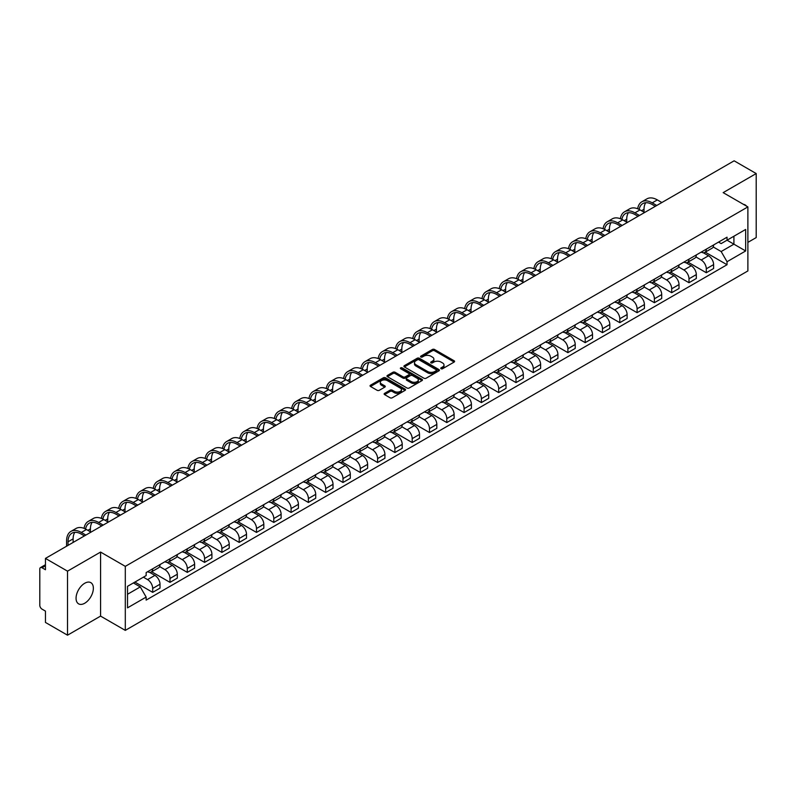 <?xml version="1.0" encoding="UTF-8"?>
<svg xmlns="http://www.w3.org/2000/svg" width="796" height="796" viewBox="0 0 796 796"><rect width="100%" height="100%" fill="white"/><g stroke="black" fill="none" stroke-linecap="round" stroke-linejoin="round"><path stroke-width="1.19" d="M441.064 368.727A1.075 0.627 0 0 0 442.586 368.727L454.148 362.051A1.542 0.886 0 0 0 454.596 361.424A1.542 0.886 0 0 0 454.148 360.787L434.556 349.484A1.542 0.886 0 0 0 432.377 349.484L420.815 356.16A1.075 0.627 0 0 0 422.338 357.036L423.83 356.17A4.925 2.846 0 0 1 430.795 356.17L432.437 357.115A4.925 2.846 0 0 1 433.88 359.125A4.925 2.846 0 0 1 432.437 361.135L430.935 362.001A1.075 0.627 0 0 0 432.457 362.876L433.959 362.021A4.925 2.846 0 0 1 440.924 362.021L442.556 362.956A4.925 2.846 0 0 1 443.999 364.976A4.925 2.846 0 0 1 442.556 366.986L441.064 367.842A1.075 0.627 0 0 0 441.064 368.727L441.064 367.842M84.714 603.239A12.229 7.064 120 0 0 92.704 592.453A12.229 7.064 120 0 0 90.834 582.652A12.229 7.064 120 0 0 84.714 583.259A12.229 7.064 120 0 0 76.724 594.035A12.229 7.064 120 0 0 78.595 603.846A12.229 7.064 120 0 0 84.714 603.239M746.429 206.074A12.229 7.064 120 0 0 745.126 204.9A12.229 7.064 120 0 0 743.454 204.363M384.587 393.343A1.542 0.886 0 0 0 384.14 393.97A1.542 0.886 0 0 0 384.587 394.607L390.09 397.781A1.542 0.886 0 0 0 392.269 397.781L405.114 390.358A1.542 0.886 0 0 0 405.562 389.732A1.542 0.886 0 0 0 405.114 389.105L385.513 377.792A1.542 0.886 0 0 0 383.344 377.792L370.498 385.204A1.542 0.886 0 0 0 370.04 385.831A1.542 0.886 0 0 0 370.498 386.468L377.135 390.299A1.542 0.886 0 0 0 379.314 390.299L384.806 387.125A1.542 0.886 0 0 0 385.264 386.498A1.542 0.886 0 0 0 384.806 385.871L381.513 383.97A4.119 2.378 0 0 1 380.309 382.289A4.119 2.378 0 0 1 382.856 380.09A4.119 2.378 0 0 1 387.344 380.607L400.239 388.05A4.119 2.378 0 0 1 401.443 389.732A4.119 2.378 0 0 1 398.905 391.93A4.119 2.378 0 0 1 394.418 391.413L392.269 390.169A1.542 0.886 0 0 0 390.09 390.169L384.587 393.343L384.587 394.607M125.3 566.354L100.575 552.076L67.521 571.16L45.452 558.414L734.131 160.812L756.2 173.558L723.156 192.632L747.882 206.91L125.3 566.354L125.3 630.382L747.882 270.939L747.882 206.91M423.94 378.229A1.542 0.886 0 0 0 426.119 378.229L438.964 370.817A1.542 0.886 0 0 0 439.412 370.19A1.542 0.886 0 0 0 438.964 369.563L419.373 358.25A1.542 0.886 0 0 0 417.194 358.25L404.348 365.663A1.542 0.886 0 0 0 403.9 366.289A1.542 0.886 0 0 0 404.348 366.916L423.94 378.229M401.025 368.956A1.075 0.627 0 0 1 402.119 369.115L422.019 380.597L409.194 388A1.542 0.886 0 0 1 407.015 388L387.423 376.687L387.423 375.433A1.542 0.886 0 0 0 386.975 376.06A1.542 0.886 0 0 0 387.423 376.687M387.423 375.433L392.916 372.259A1.542 0.886 0 0 1 395.095 372.259L403.045 376.846A1.542 0.886 0 0 0 405.224 376.846L408.865 374.747A1.542 0.886 0 0 0 409.313 374.12A1.542 0.886 0 0 0 408.865 373.483L400.597 368.707A1.075 0.627 0 0 1 402.119 367.832L422.039 379.334A1.542 0.886 0 0 1 422.487 379.961A1.542 0.886 0 0 1 422.039 380.587L422.039 379.334M67.521 571.16L67.521 635.188L45.452 622.442L45.452 611.109L42.019 609.129A3.134 1.811 -120 0 1 39.8 605.288L39.8 569.05A3.134 1.811 -120 0 1 40.447 567.608L45.452 564.722M747.882 242.382L756.2 237.586L756.2 173.558M67.521 635.188L100.575 616.104L125.3 630.382M45.452 558.414L45.452 569.747L42.019 567.767A3.134 1.811 -120 0 0 40.447 567.608M706.291 249.168A7.214 4.169 60 0 1 704.798 252.412L712.122 248.183A7.214 4.169 -120 0 0 713.614 244.949M695.913 256.939L701.196 259.993A7.214 4.169 60 0 1 706.301 268.829L713.614 264.6A7.214 4.169 -120 0 0 708.51 255.765L703.276 252.74M713.614 264.6L713.614 268.511L706.301 272.73L687.953 262.143M704.798 252.412A7.214 4.169 60 0 1 701.246 252.083M706.301 268.829L706.301 272.73M688.998 259.158A7.214 4.169 60 0 1 687.505 262.401L694.818 258.173A7.214 4.169 -120 0 0 696.311 254.929M670.65 272.132L688.998 282.719L696.311 278.491L696.311 274.59A7.214 4.169 -120 0 0 691.217 265.755L685.973 262.73M687.505 262.401A7.214 4.169 60 0 1 683.953 262.073M678.61 266.929L683.893 269.983A7.214 4.169 60 0 1 688.998 278.819L688.998 282.719M671.695 269.147A7.214 4.169 60 0 1 670.202 272.381L677.525 268.162A7.214 4.169 -120 0 0 679.018 264.919M653.347 282.112L671.695 292.709L679.018 288.48L679.018 284.58A7.214 4.169 -120 0 0 673.913 275.744L668.68 272.72M670.202 272.381A7.214 4.169 60 0 1 666.65 272.063M661.307 276.918L666.59 279.963A7.214 4.169 60 0 1 671.695 288.799L671.695 292.709M654.392 279.137A7.214 4.169 60 0 1 652.899 282.371L660.222 278.152A7.214 4.169 -120 0 0 661.715 274.909M636.044 292.102L654.392 302.699L661.715 298.47L661.715 294.57A7.214 4.169 -120 0 0 656.61 285.734L651.377 282.709M652.899 282.371A7.214 4.169 60 0 1 649.347 282.053M644.004 286.908L649.297 289.953A7.214 4.169 60 0 1 654.392 298.789L654.392 302.699M637.098 289.127A7.214 4.169 60 0 1 635.606 292.361L642.919 288.132A7.214 4.169 -120 0 0 644.412 284.898M618.751 302.092L637.098 312.689L644.412 308.46L644.412 304.55A7.214 4.169 -120 0 0 639.317 295.714L634.074 292.689M635.606 292.361A7.214 4.169 60 0 1 632.054 292.032M626.711 296.888L631.994 299.943A7.214 4.169 60 0 1 637.098 308.778L637.098 312.689M619.795 299.107A7.214 4.169 60 0 1 618.303 302.351L625.616 298.122A7.214 4.169 -120 0 0 627.119 294.888M601.448 312.082L619.795 322.669L627.119 318.45L627.119 314.539A7.214 4.169 -120 0 0 622.014 305.704L616.771 302.679M618.303 302.351A7.214 4.169 60 0 1 614.751 302.022M609.408 306.878L614.691 309.933A7.214 4.169 60 0 1 619.795 318.768L619.795 322.669M602.492 309.097A7.214 4.169 60 0 1 601 312.34L608.323 308.112A7.214 4.169 -120 0 0 609.816 304.878M584.145 322.072L602.492 332.658L609.816 328.44L609.816 324.529A7.214 4.169 -120 0 0 604.711 315.694L599.478 312.669M601 312.34A7.214 4.169 60 0 1 597.448 312.012M592.105 316.868L597.398 319.922A7.214 4.169 60 0 1 602.492 328.758L602.492 332.658M585.199 319.087A7.214 4.169 60 0 1 583.697 322.33L591.02 318.101A7.214 4.169 -120 0 0 592.513 314.858M566.851 332.061L585.199 342.648L592.513 338.419L592.513 334.519A7.214 4.169 -120 0 0 587.418 325.683L582.174 322.659M583.697 322.33A7.214 4.169 60 0 1 580.155 322.002M574.812 326.858L580.095 329.912A7.214 4.169 60 0 1 585.199 338.748L585.199 342.648M567.896 329.076A7.214 4.169 60 0 1 566.404 332.31L573.717 328.091A7.214 4.169 -120 0 0 575.21 324.848M549.548 342.041L567.896 352.638L575.219 348.409L575.219 344.509A7.214 4.169 -120 0 0 570.115 335.673L564.871 332.648M566.404 332.31A7.214 4.169 60 0 1 562.852 331.992M557.508 336.847L562.792 339.892A7.214 4.169 60 0 1 567.896 348.728L567.896 352.638M550.593 339.066A7.214 4.169 60 0 1 549.101 342.3L556.424 338.081A7.214 4.169 -120 0 0 557.916 334.837M532.245 352.031L550.593 362.628L557.916 358.399L557.916 354.499A7.214 4.169 -120 0 0 552.812 345.663L547.578 342.638M549.101 342.3A7.214 4.169 60 0 1 545.549 341.981M540.205 346.837L545.499 349.882A7.214 4.169 60 0 1 550.593 358.717L550.593 362.628M533.29 349.056A7.214 4.169 60 0 1 531.798 352.29L539.121 348.061A7.214 4.169 -120 0 0 540.613 344.827M514.952 362.021L533.3 372.618L540.613 368.389L540.613 364.478A7.214 4.169 -120 0 0 535.509 355.643L530.275 352.618M531.798 352.29A7.214 4.169 60 0 1 528.245 351.961M522.912 356.817L528.196 359.872A7.214 4.169 60 0 1 533.3 368.707L533.3 372.618M515.997 359.036A7.214 4.169 60 0 1 514.505 362.28L521.818 358.051A7.214 4.169 -120 0 0 523.31 354.817M497.649 372.011L515.997 382.597L523.31 378.379L523.31 374.468A7.214 4.169 -120 0 0 518.216 365.633L512.972 362.608M514.505 362.28A7.214 4.169 60 0 1 510.952 361.951M505.609 366.807L510.893 369.861A7.214 4.169 60 0 1 515.997 378.697L515.997 382.597M498.694 369.026A7.214 4.169 60 0 1 497.202 372.269L504.525 368.041A7.214 4.169 -120 0 0 506.017 364.807M480.346 382L498.694 392.587L506.017 388.368L506.017 384.458A7.214 4.169 -120 0 0 500.913 375.622L495.679 372.598M497.202 372.269A7.214 4.169 60 0 1 493.649 371.941M488.306 376.797L493.59 379.851A7.214 4.169 60 0 1 498.694 388.687L498.694 392.587M481.391 379.015A7.214 4.169 60 0 1 479.898 382.259L487.222 378.03A7.214 4.169 -120 0 0 488.714 374.787M463.043 391.98L481.391 402.577L488.714 398.348L488.714 394.448A7.214 4.169 -120 0 0 483.61 385.612L478.376 382.587M479.898 382.259A7.214 4.169 60 0 1 476.346 381.931M471.003 386.786L476.297 389.841A7.214 4.169 60 0 1 481.391 398.677L481.391 402.577M464.098 389.005A7.214 4.169 60 0 1 462.605 392.239L469.919 388.02A7.214 4.169 -120 0 0 471.411 384.776M445.75 401.97L464.098 412.567L471.411 408.338L471.411 404.438A7.214 4.169 -120 0 0 466.317 395.602L461.073 392.577M462.605 392.239A7.214 4.169 60 0 1 459.053 391.921M453.71 396.776L458.993 399.821A7.214 4.169 60 0 1 464.098 408.656L464.098 412.567M446.795 398.995A7.214 4.169 60 0 1 445.302 402.229L452.616 398.01A7.214 4.169 -120 0 0 454.118 394.766M428.447 411.96L446.795 422.557L454.118 418.328L454.118 414.427A7.214 4.169 -120 0 0 449.014 405.592L443.77 402.567M445.302 402.229A7.214 4.169 60 0 1 441.75 401.9M436.407 406.756L441.69 409.811A7.214 4.169 60 0 1 446.795 418.646L446.795 422.557M429.492 408.985A7.214 4.169 60 0 1 427.999 412.219L435.322 407.99A7.214 4.169 -120 0 0 436.815 404.756M411.144 421.95L429.492 432.546L436.815 428.318L436.815 424.407A7.214 4.169 -120 0 0 431.711 415.572L426.477 412.547M427.999 412.219A7.214 4.169 60 0 1 424.447 411.89M419.104 416.746L424.397 419.8A7.214 4.169 60 0 1 429.492 428.636L429.492 432.546M412.199 418.965A7.214 4.169 60 0 1 410.696 422.208L418.019 417.98A7.214 4.169 -120 0 0 419.512 414.746M393.851 431.939L412.199 442.526L419.512 438.307L419.512 434.397A7.214 4.169 -120 0 0 414.418 425.561L409.174 422.537M410.696 422.208A7.214 4.169 60 0 1 407.154 421.88M401.811 426.736L407.094 429.79A7.214 4.169 60 0 1 412.199 438.626L412.199 442.526M394.896 428.954A7.214 4.169 60 0 1 393.403 432.198L400.716 427.969A7.214 4.169 -120 0 0 402.209 424.736M376.548 441.929L394.896 452.516L402.219 448.297L402.219 444.387A7.214 4.169 -120 0 0 397.114 435.551L391.871 432.526M393.403 432.198A7.214 4.169 60 0 1 389.851 431.87M384.508 436.725L389.791 439.78A7.214 4.169 60 0 1 394.896 448.616L394.896 452.516M377.593 438.944A7.214 4.169 60 0 1 376.1 442.188L383.423 437.959A7.214 4.169 -120 0 0 384.916 434.715M359.245 451.909L377.593 462.506L384.916 458.277L384.916 454.377A7.214 4.169 -120 0 0 379.811 445.541L374.578 442.516M376.1 442.188A7.214 4.169 60 0 1 372.548 441.86M367.205 446.715L372.498 449.77A7.214 4.169 60 0 1 377.593 458.605L377.593 462.506M360.29 448.934A7.214 4.169 60 0 1 358.797 452.168L366.12 447.949A7.214 4.169 -120 0 0 367.613 444.705M341.952 461.899L360.299 472.496L367.613 468.267L367.613 464.366A7.214 4.169 -120 0 0 362.508 455.531L357.275 452.506M358.797 452.168A7.214 4.169 60 0 1 355.245 451.849M349.912 456.705L355.195 459.75A7.214 4.169 60 0 1 360.299 468.585L360.299 472.496M342.996 458.924A7.214 4.169 60 0 1 341.504 462.158L348.817 457.929A7.214 4.169 -120 0 0 350.31 454.695M324.649 471.889L342.996 482.485L350.31 478.257L350.31 474.356A7.214 4.169 -120 0 0 345.215 465.521L339.972 462.496M341.504 462.158A7.214 4.169 60 0 1 337.952 461.829M332.609 466.685L337.892 469.74A7.214 4.169 60 0 1 342.996 478.575L342.996 482.485M325.693 468.914A7.214 4.169 60 0 1 324.201 472.147L331.524 467.919A7.214 4.169 -120 0 0 333.017 464.685M307.346 481.879L325.693 492.475L333.017 488.246L333.017 484.336A7.214 4.169 -120 0 0 327.912 475.501L322.678 472.476M324.201 472.147A7.214 4.169 60 0 1 320.649 471.819M315.306 476.675L320.589 479.729A7.214 4.169 60 0 1 325.693 488.565L325.693 492.475M308.39 478.894A7.214 4.169 60 0 1 306.898 482.137L314.221 477.908A7.214 4.169 -120 0 0 315.714 474.675M290.043 491.868L308.39 502.455L315.714 498.236L315.714 494.326A7.214 4.169 -120 0 0 310.609 485.49L305.375 482.466M306.898 482.137A7.214 4.169 60 0 1 303.346 481.809M298.002 486.664L303.296 489.719A7.214 4.169 60 0 1 308.39 498.555L308.39 502.455M291.097 488.883A7.214 4.169 60 0 1 289.605 492.127L296.918 487.898A7.214 4.169 -120 0 0 298.41 484.665M272.749 501.858L291.097 512.445L298.41 508.226L298.41 504.316A7.214 4.169 -120 0 0 293.316 495.48L288.072 492.455M289.605 492.127A7.214 4.169 60 0 1 286.053 491.799M280.709 496.654L285.993 499.709A7.214 4.169 60 0 1 291.097 508.545L291.097 512.445M273.794 498.873A7.214 4.169 60 0 1 272.302 502.117L279.615 497.888A7.214 4.169 -120 0 0 281.117 494.644M255.446 511.838L273.794 522.435L281.117 518.206L281.117 514.306A7.214 4.169 -120 0 0 276.013 505.47L270.769 502.445M272.302 502.117A7.214 4.169 60 0 1 268.75 501.788M263.406 506.644L268.69 509.699A7.214 4.169 60 0 1 273.794 518.534L273.794 522.435M256.491 508.863A7.214 4.169 60 0 1 254.999 512.097L262.322 507.878A7.214 4.169 -120 0 0 263.814 504.634M238.143 521.828L256.491 532.424L263.814 528.196L263.814 524.295A7.214 4.169 -120 0 0 258.71 515.46L253.476 512.435M254.999 512.097A7.214 4.169 60 0 1 251.446 511.778M246.103 516.634L251.397 519.679A7.214 4.169 60 0 1 256.491 528.514L256.491 532.424M239.198 518.853A7.214 4.169 60 0 1 237.696 522.086L245.019 517.858A7.214 4.169 -120 0 0 246.511 514.624M220.85 531.818L239.198 542.414L246.511 538.186L246.511 534.275A7.214 4.169 -120 0 0 241.417 525.44L236.173 522.415M237.696 522.086A7.214 4.169 60 0 1 234.153 521.758M228.81 526.614L234.094 529.668A7.214 4.169 60 0 1 239.198 538.504L239.198 542.414M221.895 528.842A7.214 4.169 60 0 1 220.402 532.076L227.716 527.847A7.214 4.169 -120 0 0 229.218 524.614M203.547 541.807L221.895 552.404L229.218 548.175L229.218 544.265A7.214 4.169 -120 0 0 224.114 535.429L218.87 532.405M220.402 532.076A7.214 4.169 60 0 1 216.85 531.748M211.507 536.603L216.791 539.658A7.214 4.169 60 0 1 221.895 548.494L221.895 552.404M204.592 538.822A7.214 4.169 60 0 1 203.099 542.066L210.423 537.837A7.214 4.169 -120 0 0 211.915 534.604M186.244 551.797L204.592 562.384L211.915 558.165L211.915 554.255A7.214 4.169 -120 0 0 206.811 545.419L201.577 542.394M203.099 542.066A7.214 4.169 60 0 1 199.547 541.738M194.204 546.593L199.498 549.648A7.214 4.169 60 0 1 204.592 558.484L204.592 562.384M187.289 548.812A7.214 4.169 60 0 1 185.796 552.056L193.12 547.827A7.214 4.169 -120 0 0 194.612 544.583M168.951 561.787L187.299 572.374L194.612 568.155L194.612 564.245A7.214 4.169 -120 0 0 189.508 555.409L184.274 552.384M185.796 552.056A7.214 4.169 60 0 1 182.244 551.727M176.911 556.583L182.194 559.638A7.214 4.169 60 0 1 187.299 568.473L187.299 572.374M169.996 558.802A7.214 4.169 60 0 1 168.503 562.036L175.816 557.817A7.214 4.169 -120 0 0 177.309 554.573M151.648 571.767L169.996 582.364L177.309 578.135L177.309 574.234A7.214 4.169 -120 0 0 172.215 565.399L166.971 562.374M168.503 562.036A7.214 4.169 60 0 1 164.951 561.717M159.608 566.573L164.891 569.618A7.214 4.169 60 0 1 169.996 578.463L169.996 582.364M152.693 568.792A7.214 4.169 60 0 1 151.2 572.025L158.523 567.807A7.214 4.169 -120 0 0 160.016 564.563M134.892 582.075L152.693 592.353L160.016 588.125L160.016 584.224A7.214 4.169 -120 0 0 154.912 575.389L149.678 572.364M151.2 572.025A7.214 4.169 60 0 1 147.648 571.707M143.38 577.18L147.588 579.607A7.214 4.169 60 0 1 152.693 588.443L152.693 592.353M718.549 242.093L721.156 243.596L745.663 229.447L733.912 236.233L733.912 244.173L721.156 251.536L713.206 246.949M127.519 594.274L140.275 586.911L146.156 597.09L127.519 607.846L127.519 586.334L146.156 575.578L146.156 572.563L727.037 237.198L727.037 240.203L745.663 250.959L727.037 261.725L721.156 251.536M745.663 229.447L745.663 250.959M146.156 597.09L146.156 600.094L727.037 264.73L727.037 261.725M100.575 552.076L100.575 616.104M140.275 586.911L133.4 582.941M705.246 252.153L727.037 264.73M441.491 368.876L442.556 368.259A4.925 2.846 0 0 0 443.999 366.25L443.999 364.976M433.88 359.125L433.88 360.409A4.925 2.846 0 0 1 432.437 362.419L431.362 363.036M454.128 362.061L434.556 350.757A1.542 0.886 0 0 0 432.377 350.757L421.243 357.185M438.964 369.563L438.964 370.817L419.373 359.523A1.542 0.886 0 0 0 417.194 359.523L404.368 366.926L404.348 365.663M436.238 370.628A1.075 0.627 0 0 0 436.238 369.752L419.044 359.822A1.075 0.627 0 0 0 417.522 359.822L415.94 360.727A4.925 2.846 0 0 0 414.497 362.737A4.925 2.846 0 0 0 415.94 364.747L427.701 371.543A4.925 2.846 0 0 0 434.666 371.543L436.238 370.628L436.238 371.911A1.075 0.627 0 0 0 436.556 371.463L436.556 370.19M414.497 362.737L414.497 364.021A4.925 2.846 0 0 0 415.94 366.031L415.94 364.747M436.238 371.911L434.666 372.817A4.925 2.846 0 0 1 427.701 372.817L415.94 366.031M387.443 376.707L392.916 373.543L392.916 372.259M409.313 374.12L409.313 375.394A1.542 0.886 0 0 1 408.865 376.02L405.224 378.13A1.542 0.886 0 0 1 403.045 378.13L395.095 373.543A1.542 0.886 0 0 0 392.916 373.543M411.283 381.612A4.119 2.378 0 0 0 415.781 382.13A4.119 2.378 0 0 0 418.318 379.931A4.119 2.378 0 0 0 417.114 378.249L412.567 375.622A1.542 0.886 0 0 0 410.388 375.622L406.746 377.732A1.542 0.886 0 0 0 406.288 378.359A1.542 0.886 0 0 0 406.746 378.986L411.283 381.612L411.283 382.886A4.119 2.378 0 0 0 415.781 383.403A4.119 2.378 0 0 0 418.318 381.204L418.318 379.931M406.288 378.359L406.288 379.642A1.542 0.886 0 0 0 406.746 380.269L406.746 378.986M411.283 382.886L406.746 380.269M401.443 389.732L401.443 391.015A4.119 2.378 0 0 1 398.905 393.214A4.119 2.378 0 0 1 394.418 392.697L392.269 391.453A1.542 0.886 0 0 0 390.09 391.453L384.607 394.617M380.309 382.289L380.309 383.563A4.119 2.378 0 0 0 381.513 385.244L381.513 383.97M384.786 387.135L381.513 385.244M405.094 390.368L385.513 379.075A1.542 0.886 0 0 0 383.344 379.075L370.518 386.478M639.168 209.418A18.815 10.865 60 0 1 642.82 203.577A18.815 10.865 60 0 1 652.232 204.512L655.337 206.303M661.884 202.532L657.337 199.905A20.855 12.04 -120 0 0 646.909 198.871L641.805 201.816A20.855 12.04 -120 0 0 637.676 208.751M656.78 205.477L652.232 202.851A20.855 12.04 -120 0 0 641.805 201.816M637.487 215.975L637.487 216.611M644.024 212.194L644.024 209.249A18.815 10.865 60 0 1 645.725 202.721M621.865 219.407A18.815 10.865 60 0 1 625.527 213.567A18.815 10.865 60 0 1 634.929 214.502L638.034 216.293M644.581 212.512L640.034 209.895A20.855 12.04 -120 0 0 629.606 208.86L624.502 211.806A20.855 12.04 -120 0 0 620.373 218.731M639.477 215.457L634.929 212.84A20.855 12.04 -120 0 0 624.502 211.806M620.183 225.964L620.183 226.601M626.731 222.184L626.731 219.238A18.815 10.865 60 0 1 628.422 212.701M604.572 229.397A18.815 10.865 60 0 1 608.224 223.557A18.815 10.865 60 0 1 617.636 224.492L620.741 226.283M627.278 222.502L622.731 219.875A20.855 12.04 -120 0 0 612.303 218.85L607.209 221.795A20.855 12.04 -120 0 0 603.07 228.721M622.183 225.447L617.636 222.82A20.855 12.04 -120 0 0 607.209 221.795M602.88 235.944L602.88 236.591M609.428 232.173L609.428 229.228A18.815 10.865 60 0 1 611.129 222.691M587.269 239.387A18.815 10.865 60 0 1 590.921 233.546A18.815 10.865 60 0 1 600.333 234.472L603.438 236.273M609.985 232.492L605.438 229.865A20.855 12.04 -120 0 0 595.01 228.83L589.906 231.775A20.855 12.04 -120 0 0 585.776 238.71M604.88 235.437L600.333 232.81A20.855 12.04 -120 0 0 589.906 231.775M585.587 245.934L585.587 246.581M592.125 242.163L592.125 239.218A18.815 10.865 60 0 1 593.826 232.681M569.966 249.367A18.815 10.865 60 0 1 573.627 243.536A18.815 10.865 60 0 1 583.03 244.462L586.135 246.253M592.682 242.481L588.135 239.855A20.855 12.04 -120 0 0 577.707 238.82L572.603 241.765A20.855 12.04 -120 0 0 568.473 248.7M587.577 245.427L583.03 242.8A20.855 12.04 -120 0 0 572.603 241.765M568.284 255.924L568.284 256.561M574.831 252.153L574.831 249.208A18.815 10.865 60 0 1 576.523 242.671M552.663 259.357A18.815 10.865 60 0 1 556.324 253.516A18.815 10.865 60 0 1 565.737 254.451L568.841 256.242M575.379 252.471L570.832 249.844A20.855 12.04 -120 0 0 560.404 248.81L555.3 251.755A20.855 12.04 -120 0 0 551.17 258.69M570.284 255.416L565.737 252.79A20.855 12.04 -120 0 0 555.3 251.755M550.981 265.914L550.981 266.551M557.528 262.133L557.528 259.188A18.815 10.865 60 0 1 559.23 252.66M535.37 269.346A18.815 10.865 60 0 1 539.021 263.506A18.815 10.865 60 0 1 548.434 264.441L551.538 266.232M558.086 262.451L553.538 259.834A20.855 12.04 -120 0 0 543.101 258.8L538.006 261.745A20.855 12.04 -120 0 0 533.877 268.68M552.981 265.396L548.434 262.78A20.855 12.04 -120 0 0 538.006 261.745M533.688 275.904L533.688 276.54M540.225 272.123L540.225 269.177A18.815 10.865 60 0 1 541.927 262.65M518.067 279.336A18.815 10.865 60 0 1 521.718 273.496A18.815 10.865 60 0 1 531.131 274.431L534.235 276.222M540.783 272.441L536.235 269.824A20.855 12.04 -120 0 0 525.808 268.789L520.703 271.735A20.855 12.04 -120 0 0 516.574 278.66M535.678 275.386L531.131 272.769A20.855 12.04 -120 0 0 520.703 271.735M516.385 285.893L516.385 286.53M522.922 282.112L522.922 279.167A18.815 10.865 60 0 1 524.624 272.63M500.764 289.326A18.815 10.865 60 0 1 504.425 283.485A18.815 10.865 60 0 1 513.828 284.421L516.942 286.212M523.479 282.431L518.932 279.804A20.855 12.04 -120 0 0 508.505 278.779L503.4 281.724A20.855 12.04 -120 0 0 499.271 288.65M518.375 285.376L513.828 282.749A20.855 12.04 -120 0 0 503.4 281.724M499.082 295.873L499.082 296.52M505.629 292.102L505.629 289.157A18.815 10.865 60 0 1 507.331 282.62M483.47 299.316A18.815 10.865 60 0 1 487.122 293.475A18.815 10.865 60 0 1 496.535 294.401L499.639 296.202M506.176 292.421L501.629 289.794A20.855 12.04 -120 0 0 491.202 288.759L486.107 291.704A20.855 12.04 -120 0 0 481.978 298.639M501.082 295.366L496.535 292.739A20.855 12.04 -120 0 0 486.107 291.704M481.779 305.863L481.779 306.51M488.326 302.092L488.326 299.147A18.815 10.865 60 0 1 490.028 292.61M466.167 309.296A18.815 10.865 60 0 1 469.819 303.465A18.815 10.865 60 0 1 479.232 304.39L482.336 306.181M488.883 302.41L484.336 299.784A20.855 12.04 -120 0 0 473.909 298.749L468.804 301.694A20.855 12.04 -120 0 0 464.675 308.629M483.779 305.356L479.232 302.729A20.855 12.04 -120 0 0 468.804 301.694M464.486 315.853L464.486 316.49M471.023 312.072L471.023 309.137A18.815 10.865 60 0 1 472.725 302.599M448.864 319.286A18.815 10.865 60 0 1 452.526 313.445A18.815 10.865 60 0 1 461.929 314.38L465.033 316.171M471.58 312.4L467.033 309.773A20.855 12.04 -120 0 0 456.605 308.739L451.501 311.684A20.855 12.04 -120 0 0 447.372 318.619M466.476 315.345L461.929 312.719A20.855 12.04 -120 0 0 451.501 311.684M447.183 325.843L447.183 326.479M453.73 322.062L453.73 319.116A18.815 10.865 60 0 1 455.421 312.589M431.571 329.275A18.815 10.865 60 0 1 435.223 323.435A18.815 10.865 60 0 1 444.636 324.37L447.74 326.161M454.277 322.38L449.73 319.763A20.855 12.04 -120 0 0 439.302 318.728L434.208 321.674A20.855 12.04 -120 0 0 430.069 328.609M449.183 325.325L444.636 322.708A20.855 12.04 -120 0 0 434.208 321.674M429.88 335.832L429.88 336.469M436.427 332.051L436.427 329.106A18.815 10.865 60 0 1 438.128 322.579M414.268 339.265A18.815 10.865 60 0 1 417.92 333.425A18.815 10.865 60 0 1 427.333 334.36L430.437 336.151M436.984 332.37L432.437 329.743A20.855 12.04 -120 0 0 422.009 328.718L416.905 331.663A20.855 12.04 -120 0 0 412.776 338.589M431.88 335.315L427.333 332.688A20.855 12.04 -120 0 0 416.905 331.663M412.587 345.822L412.587 346.459M419.124 342.041L419.124 339.096A18.815 10.865 60 0 1 420.825 332.559M396.965 349.255A18.815 10.865 60 0 1 400.627 343.414A18.815 10.865 60 0 1 410.03 344.35L413.134 346.141M419.681 342.36L415.134 339.733A20.855 12.04 -120 0 0 404.706 338.698L399.602 341.643A20.855 12.04 -120 0 0 395.473 348.578M414.577 345.305L410.03 342.678A20.855 12.04 -120 0 0 399.602 341.643M395.284 355.802L395.284 356.449M401.831 352.031L401.831 349.086A18.815 10.865 60 0 1 403.522 342.549M379.662 359.245A18.815 10.865 60 0 1 383.324 353.404A18.815 10.865 60 0 1 392.736 354.329L395.841 356.13M402.378 352.349L397.831 349.723A20.855 12.04 -120 0 0 387.403 348.688L382.299 351.633A20.855 12.04 -120 0 0 378.17 358.568M397.284 355.295L392.736 352.668A20.855 12.04 -120 0 0 382.299 351.633M377.981 365.792L377.981 366.439M384.528 362.021L384.528 359.076A18.815 10.865 60 0 1 386.229 352.538M362.369 369.225A18.815 10.865 60 0 1 366.021 363.394A18.815 10.865 60 0 1 375.433 364.319L378.538 366.11M385.085 362.339L380.538 359.712A20.855 12.04 -120 0 0 370.1 358.678L365.006 361.623A20.855 12.04 -120 0 0 360.877 368.558M379.981 365.284L375.433 362.658A20.855 12.04 -120 0 0 365.006 361.623M360.688 375.782L360.688 376.418M367.225 372.001L367.225 369.055A18.815 10.865 60 0 1 368.926 362.528M345.066 379.214A18.815 10.865 60 0 1 348.718 373.374A18.815 10.865 60 0 1 358.13 374.309L361.235 376.1M367.782 372.329L363.235 369.702A20.855 12.04 -120 0 0 352.807 368.667L347.703 371.613A20.855 12.04 -120 0 0 343.574 378.548M362.678 375.274L358.13 372.647A20.855 12.04 -120 0 0 347.703 371.613M343.384 385.771L343.384 386.408M349.922 381.99L349.922 379.045A18.815 10.865 60 0 1 351.623 372.518M327.763 389.204A18.815 10.865 60 0 1 331.425 383.364A18.815 10.865 60 0 1 340.827 384.299L343.942 386.09M350.479 382.309L345.932 379.692A20.855 12.04 -120 0 0 335.504 378.657L330.4 381.602A20.855 12.04 -120 0 0 326.27 388.538M345.374 385.254L340.827 382.637A20.855 12.04 -120 0 0 330.4 381.602M326.081 395.761L326.081 396.398M332.629 391.98L332.629 389.035A18.815 10.865 60 0 1 334.33 382.508M310.47 399.194A18.815 10.865 60 0 1 314.121 393.353A18.815 10.865 60 0 1 323.534 394.289L326.639 396.08M333.176 392.299L328.629 389.672A20.855 12.04 -120 0 0 318.201 388.647L313.107 391.592A20.855 12.04 -120 0 0 308.977 398.517M328.081 395.244L323.534 392.617A20.855 12.04 -120 0 0 313.107 391.592M308.778 405.751L308.778 406.388M315.325 401.97L315.325 399.025A18.815 10.865 60 0 1 317.027 392.488M293.167 409.184A18.815 10.865 60 0 1 296.818 403.343A18.815 10.865 60 0 1 306.231 404.278L309.336 406.069M315.883 402.288L311.335 399.662A20.855 12.04 -120 0 0 300.908 398.627L295.804 401.572A20.855 12.04 -120 0 0 291.674 408.507M310.778 405.234L306.231 402.607A20.855 12.04 -120 0 0 295.804 401.572M291.485 415.731L291.485 416.378M298.022 411.96L298.022 409.015A18.815 10.865 60 0 1 299.724 402.478M275.864 419.174A18.815 10.865 60 0 1 279.525 413.333A18.815 10.865 60 0 1 288.928 414.258L292.032 416.059M298.58 412.278L294.032 409.651A20.855 12.04 -120 0 0 283.605 408.617L278.5 411.562A20.855 12.04 -120 0 0 274.371 418.497M293.475 415.223L288.928 412.597A20.855 12.04 -120 0 0 278.5 411.562M274.182 425.721L274.182 426.367M280.729 421.95L280.729 419.004A18.815 10.865 60 0 1 282.421 412.467M258.571 429.153A18.815 10.865 60 0 1 262.222 423.323A18.815 10.865 60 0 1 271.635 424.248L274.739 426.039M281.277 422.268L276.729 419.641A20.855 12.04 -120 0 0 266.302 418.606L261.207 421.552A20.855 12.04 -120 0 0 257.068 428.487M276.182 425.213L271.635 422.586A20.855 12.04 -120 0 0 261.207 421.552M256.879 435.71L256.879 436.347M263.426 431.93L263.426 428.984A18.815 10.865 60 0 1 265.128 422.457M241.268 439.143A18.815 10.865 60 0 1 244.919 433.303A18.815 10.865 60 0 1 254.332 434.238L257.436 436.029M263.983 432.258L259.436 429.631A20.855 12.04 -120 0 0 249.009 428.596L243.904 431.541A20.855 12.04 -120 0 0 239.775 438.477M258.879 435.203L254.332 432.576A20.855 12.04 -120 0 0 243.904 431.541M239.586 445.7L239.586 446.337M246.123 441.919L246.123 438.974A18.815 10.865 60 0 1 247.825 432.447M223.965 449.133A18.815 10.865 60 0 1 227.626 443.292A18.815 10.865 60 0 1 237.029 444.228L240.133 446.019M246.68 442.238L242.133 439.621A20.855 12.04 -120 0 0 231.706 438.586L226.601 441.531A20.855 12.04 -120 0 0 222.472 448.466M241.576 445.183L237.029 442.566A20.855 12.04 -120 0 0 226.601 441.531M222.283 455.69L222.283 456.327M228.83 451.909L228.83 448.964A18.815 10.865 60 0 1 230.522 442.437M206.661 459.123A18.815 10.865 60 0 1 210.323 453.282A18.815 10.865 60 0 1 219.736 454.217L222.84 456.009M229.377 452.228L224.83 449.601A20.855 12.04 -120 0 0 214.403 448.576L209.298 451.521A20.855 12.04 -120 0 0 205.169 458.446M224.283 455.173L219.736 452.546A20.855 12.04 -120 0 0 209.298 451.521M204.98 465.68L204.98 466.317M211.527 461.899L211.527 458.954A18.815 10.865 60 0 1 213.228 452.417M189.368 469.113A18.815 10.865 60 0 1 193.02 463.272A18.815 10.865 60 0 1 202.433 464.207L205.537 465.998M212.084 462.217L207.537 459.59A20.855 12.04 -120 0 0 197.1 458.556L192.005 461.501A20.855 12.04 -120 0 0 187.876 468.436M206.98 465.163L202.433 462.536A20.855 12.04 -120 0 0 192.005 461.501M187.687 475.66L187.687 476.306M194.224 471.889L194.224 468.944A18.815 10.865 60 0 1 195.925 462.406M172.065 479.102A18.815 10.865 60 0 1 175.717 473.262A18.815 10.865 60 0 1 185.13 474.187L188.234 475.988M194.781 472.207L190.234 469.58A20.855 12.04 -120 0 0 179.806 468.545L174.702 471.491A20.855 12.04 -120 0 0 170.573 478.426M189.677 475.152L185.13 472.525A20.855 12.04 -120 0 0 174.702 471.491M170.384 485.65L170.384 486.296M176.921 481.879L176.921 478.933A18.815 10.865 60 0 1 178.622 472.396M154.762 489.082A18.815 10.865 60 0 1 158.424 483.252A18.815 10.865 60 0 1 167.827 484.177L170.941 485.968M177.478 482.197L172.931 479.57A20.855 12.04 -120 0 0 162.503 478.535L157.399 481.48A20.855 12.04 -120 0 0 153.27 488.416M172.374 485.142L167.827 482.515A20.855 12.04 -120 0 0 157.399 481.48M153.081 495.639L153.081 496.276M159.628 491.858L159.628 488.913A18.815 10.865 60 0 1 161.329 482.386M137.469 499.072A18.815 10.865 60 0 1 141.121 493.231A18.815 10.865 60 0 1 150.534 494.167L153.638 495.958M160.175 492.187L155.628 489.56A20.855 12.04 -120 0 0 145.2 488.525L140.106 491.47A20.855 12.04 -120 0 0 135.977 498.405M155.081 495.132L150.534 492.505A20.855 12.04 -120 0 0 140.106 491.47M135.778 505.629L135.778 506.266M142.325 501.848L142.325 498.903A18.815 10.865 60 0 1 144.026 492.376M120.166 509.062A18.815 10.865 60 0 1 123.818 503.221A18.815 10.865 60 0 1 133.231 504.157L136.335 505.948M142.882 502.167L138.335 499.55A20.855 12.04 -120 0 0 127.907 498.515L122.803 501.46A20.855 12.04 -120 0 0 118.674 508.395M137.778 505.112L133.231 502.495A20.855 12.04 -120 0 0 122.803 501.46M118.485 515.619L118.485 516.256M125.022 511.838L125.022 508.893A18.815 10.865 60 0 1 126.723 502.366M102.863 519.052A18.815 10.865 60 0 1 106.525 513.211A18.815 10.865 60 0 1 115.927 514.146L119.032 515.937M125.579 512.156L121.032 509.53A20.855 12.04 -120 0 0 110.604 508.505L105.5 511.45A20.855 12.04 -120 0 0 101.371 518.375M120.475 515.102L115.927 512.475A20.855 12.04 -120 0 0 105.5 511.45M101.182 525.609L101.182 526.246M107.729 521.828L107.729 518.883A18.815 10.865 60 0 1 109.42 512.345M85.57 529.042A18.815 10.865 60 0 1 89.222 523.201A18.815 10.865 60 0 1 98.634 524.136L101.739 525.927M108.276 522.146L103.729 519.519A20.855 12.04 -120 0 0 93.301 518.485L88.207 521.43A20.855 12.04 -120 0 0 84.068 528.365M103.181 525.091L98.634 522.465A20.855 12.04 -120 0 0 88.207 521.43M83.879 535.589L83.879 536.235M90.426 531.818L90.426 528.872A18.815 10.865 60 0 1 92.127 522.335M68.028 545.389L68.028 541.807A18.815 10.865 60 0 1 71.919 533.191A18.815 10.865 60 0 1 81.331 534.116L84.436 535.917M90.983 532.136L86.436 529.509A20.855 12.04 -120 0 0 76.008 528.474L70.904 531.42A20.855 12.04 -120 0 0 66.585 540.972L66.585 546.225M85.878 535.081L81.331 532.454A20.855 12.04 -120 0 0 70.904 531.42M73.123 542.444L73.123 538.862A18.815 10.865 60 0 1 74.824 532.325M169.996 578.463L177.309 574.234M187.299 568.473L194.612 564.245M204.592 558.484L211.915 554.255M221.895 548.494L229.218 544.265M239.198 538.504L246.511 534.275M256.491 528.514L263.814 524.295M273.794 518.534L281.117 514.306M291.097 508.545L298.41 504.316M308.39 498.555L315.714 494.326M325.693 488.565L333.017 484.336M342.996 478.575L350.31 474.356M360.299 468.585L367.613 464.366M377.593 458.605L384.916 454.377M394.896 448.616L402.219 444.387M412.199 438.626L419.512 434.397M429.492 428.636L436.815 424.407M446.795 418.646L454.118 414.427M464.098 408.656L471.411 404.438M481.391 398.677L488.714 394.448M498.694 388.687L506.017 384.458M515.997 378.697L523.31 374.468M533.3 368.707L540.613 364.478M550.593 358.717L557.916 354.499M567.896 348.728L575.219 344.509M585.199 338.748L592.513 334.519M602.492 328.758L609.816 324.529M619.795 318.768L627.119 314.539M637.098 308.778L644.412 304.55M654.392 298.789L661.715 294.57M671.695 288.799L679.018 284.58M688.998 278.819L696.311 274.59M152.693 588.443L160.016 584.224M147.588 579.607L154.912 575.389M164.891 569.618L172.215 565.399M182.194 559.638L189.508 555.409M199.498 549.648L206.811 545.419M216.791 539.658L224.114 535.429M234.094 529.668L241.417 525.44M251.397 519.679L258.71 515.46M268.69 509.699L276.013 505.47M285.993 499.709L293.316 495.48M303.296 489.719L310.609 485.49M320.589 479.729L327.912 475.501M337.892 469.74L345.215 465.521M355.195 459.75L362.508 455.531M372.498 449.77L379.811 445.541M389.791 439.78L397.114 435.551M407.094 429.79L414.418 425.561M424.397 419.8L431.711 415.572M441.69 409.811L449.014 405.592M458.993 399.821L466.317 395.602M476.297 389.841L483.61 385.612M493.59 379.851L500.913 375.622M510.893 369.861L518.216 365.633M528.196 359.872L535.509 355.643M545.499 349.882L552.812 345.663M562.792 339.892L570.115 335.673M580.095 329.912L587.418 325.683M597.398 319.922L604.711 315.694M614.691 309.933L622.014 305.704M631.994 299.943L639.317 295.714M649.297 289.953L656.61 285.734M666.59 279.963L673.913 275.744M683.893 269.983L691.217 265.755M701.196 259.993L708.51 255.765M45.452 565.777L42.019 567.767M442.556 368.259L442.556 366.986M430.935 362.876L430.935 362.001M432.437 362.419L432.437 361.135M420.815 357.036L420.815 356.16M432.377 350.757L432.377 349.484M434.556 350.757L434.556 349.484M454.148 362.051L454.148 360.787M417.194 359.523L417.194 358.25M419.373 359.523L419.373 358.25M427.701 372.817L427.701 371.543M434.666 372.817L434.666 371.543M395.095 373.543L395.095 372.259M403.045 378.13L403.045 376.846M405.224 378.13L405.224 376.846M408.865 376.02L408.865 374.747M402.119 369.115L402.119 367.832M390.09 391.453L390.09 390.169M392.269 391.453L392.269 390.169M394.418 392.697L394.418 391.413M384.806 387.125L384.806 385.871M370.498 386.468L370.498 385.204M383.344 379.075L383.344 377.792M385.513 379.075L385.513 377.792M405.114 390.358L405.114 389.105M652.232 202.851L657.337 199.905M641.476 210.721L644.024 209.249M634.929 212.84L640.034 209.895M624.173 220.711L626.731 219.238M617.636 222.82L622.731 219.875M606.88 230.701L609.428 229.228M600.333 232.81L605.438 229.865M589.577 240.691L592.125 239.218M583.03 242.8L588.135 239.855M572.274 250.68L574.831 249.208M565.737 252.79L570.832 249.844M554.971 260.66L557.528 259.188M548.434 262.78L553.538 259.834M537.678 270.65L540.225 269.177M531.131 272.769L536.235 269.824M520.375 280.64L522.922 279.167M513.828 282.749L518.932 279.804M503.072 290.63L505.629 289.157M496.535 292.739L501.629 289.794M485.779 300.619L488.326 299.147M479.232 302.729L484.336 299.784M468.476 310.599L471.023 309.137M461.929 312.719L467.033 309.773M451.173 320.589L453.73 319.116M444.636 322.708L449.73 319.763M433.88 330.579L436.427 329.106M427.333 332.688L432.437 329.743M416.577 340.569L419.124 339.096M410.03 342.678L415.134 339.733M399.274 350.558L401.831 349.086M392.736 352.668L397.831 349.723M381.971 360.548L384.528 359.076M375.433 362.658L380.538 359.712M364.677 370.528L367.225 369.055M358.13 372.647L363.235 369.702M347.374 380.518L349.922 379.045M340.827 382.637L345.932 379.692M330.071 390.508L332.629 389.035M323.534 392.617L328.629 389.672M312.778 400.497L315.325 399.025M306.231 402.607L311.335 399.662M295.475 410.487L298.022 409.015M288.928 412.597L294.032 409.651M278.172 420.477L280.729 419.004M271.635 422.586L276.729 419.641M260.879 430.457L263.426 428.984M254.332 432.576L259.436 429.631M243.576 440.447L246.123 438.974M237.029 442.566L242.133 439.621M226.273 450.436L228.83 448.964M219.736 452.546L224.83 449.601M208.97 460.426L211.527 458.954M202.433 462.536L207.537 459.59M191.677 470.416L194.224 468.944M185.13 472.525L190.234 469.58M174.374 480.406L176.921 478.933M167.827 482.515L172.931 479.57M157.071 490.386L159.628 488.913M150.534 492.505L155.628 489.56M139.778 500.376L142.325 498.903M133.231 502.495L138.335 499.55M122.475 510.365L125.022 508.893M115.927 512.475L121.032 509.53M105.172 520.355L107.729 518.883M98.634 522.465L103.729 519.519M87.878 530.345L90.426 528.872M81.331 532.454L86.436 529.509M68.028 541.807L73.123 538.862"/></g></svg>
